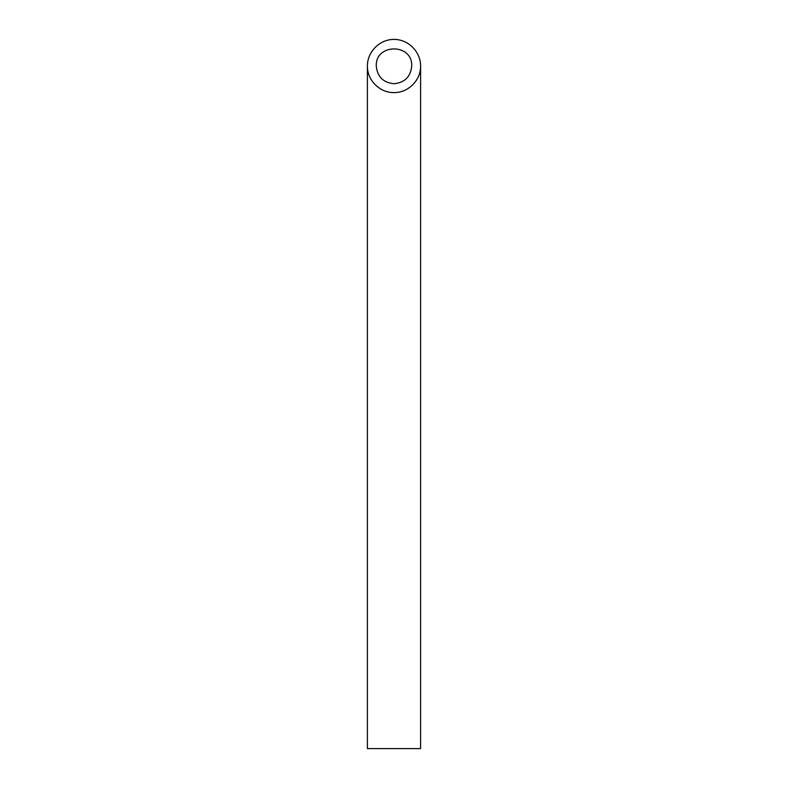 <?xml version="1.0" encoding="UTF-8"?>
<svg xmlns="http://www.w3.org/2000/svg" width="788" height="788" viewBox="0 0 788 788"><rect width="100%" height="100%" fill="white"/><g stroke="black" fill="none" stroke-linecap="round" stroke-linejoin="round"><path stroke-width="1.18" d="M394 83.725C404.746 82.651 410.656 76.741 411.73 65.995C412.587 43.222 375.413 43.222 376.27 65.995C377.344 76.741 383.254 82.651 394 83.725M420.595 748.6L367.405 748.6L367.405 65.995C367.109 80.209 379.786 92.885 394 92.59C408.214 92.885 420.891 80.209 420.595 65.995L420.595 748.6M420.595 65.995C420.703 51.762 408.233 39.292 394 39.4C379.767 39.292 367.297 51.762 367.405 65.995"/></g></svg>
